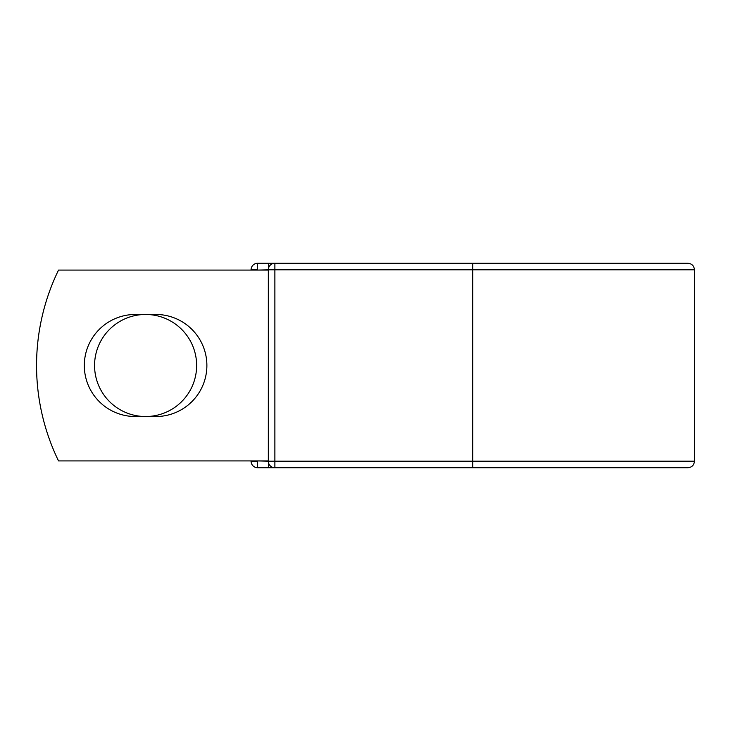 <?xml version="1.0" encoding="UTF-8"?>
<svg xmlns="http://www.w3.org/2000/svg" width="731" height="731" viewBox="0 0 731 731"><rect width="100%" height="100%" fill="white"/><g stroke="black" fill="none" stroke-linecap="round" stroke-linejoin="round"><path stroke-width="1.1" d="M84.312 365.5A51.033 51.033 0 0 0 135.354 416.533L155.849 416.533A51.033 51.033 0 0 0 206.882 365.5A51.033 51.033 0 0 0 155.849 314.467L135.354 314.467A51.033 51.033 0 0 0 84.312 365.5M94.564 365.5A51.033 51.033 0 0 1 145.597 314.467A51.033 51.033 0 0 1 196.639 365.5A51.033 51.033 0 0 1 145.597 416.533A51.033 51.033 0 0 1 94.564 365.5M472.747 263.27L274.883 263.27L274.883 269.812L694.45 269.812C694.066 265.837 691.882 263.653 687.908 263.27L472.747 263.27L472.747 467.73L257.595 467.73A6.542 6.542 0 0 1 251.053 461.188L251.053 460.923M251.053 270.077L251.053 269.812A6.542 6.542 0 0 1 257.595 263.27L268.606 263.27A6.542 6.542 0 0 1 271.74 264.065A6.542 6.542 0 0 0 268.606 263.27L274.883 263.27A6.542 6.542 0 0 0 268.332 269.812L257.595 270.077M472.747 467.73L687.908 467.73C691.882 467.347 694.066 465.163 694.45 461.188L694.45 269.812M257.595 460.923L268.332 461.188L268.332 269.812A6.542 6.542 0 0 1 274.883 263.27M268.332 460.923L58.535 460.923A218.103 218.103 0 0 1 58.535 270.077L268.332 270.077M268.606 467.73A6.542 6.542 0 0 0 271.74 466.935A6.542 6.542 0 0 1 268.606 467.73L268.606 463.061M268.332 461.188A6.542 6.542 0 0 0 274.883 467.73L274.883 461.188L268.332 461.188M251.053 269.812A6.542 6.542 0 0 1 257.595 263.27L257.595 269.812L251.053 269.812M257.595 467.73A6.542 6.542 0 0 1 251.053 461.188L257.595 461.188L257.595 467.73M268.332 269.812L274.883 269.812L274.883 461.188L694.45 461.188M268.606 267.939L268.606 263.27"/></g></svg>
